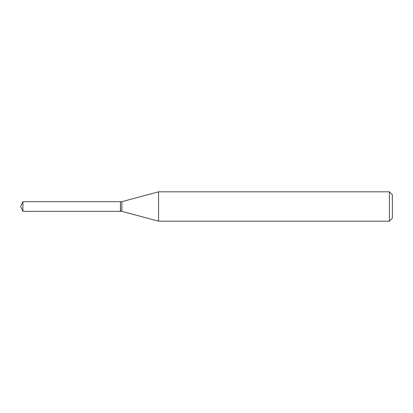 <?xml version="1.0" encoding="UTF-8"?>
<svg xmlns="http://www.w3.org/2000/svg" width="413" height="413" viewBox="0 0 413 413"><rect width="100%" height="100%" fill="white"/><g stroke="black" fill="none" stroke-linecap="round" stroke-linejoin="round"><path stroke-width="0.31" stroke-dasharray="2.06 1.55" d="M22.911 211.342L22.911 201.658M120.426 211.342L120.426 201.658M120.426 206.5L120.426 211.219L120.426 206.5M120.55 211.342L120.55 201.658M392.35 218.234L392.35 194.766M389.418 221.172L389.418 191.828M158.561 221.172L158.561 191.828M121.892 211.342L121.892 201.658"/><path stroke-width="0.62" d="M22.911 201.658L22.911 211.342L120.426 211.342L120.426 201.658L22.911 201.658L20.65 206.5L22.911 211.342M120.426 201.781L120.55 211.342L121.892 211.342L158.561 221.172L389.418 221.172L389.418 191.828L158.561 191.828L158.561 221.172M389.418 191.828L392.35 194.766L392.35 218.234L389.418 221.172M120.55 201.658L121.892 201.658L121.892 211.342M121.892 201.658L158.561 191.828"/></g></svg>
